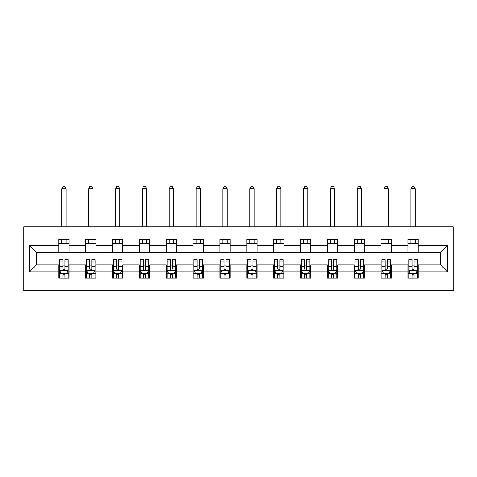 <?xml version="1.0" encoding="UTF-8"?>
<svg xmlns="http://www.w3.org/2000/svg" width="477" height="477" viewBox="0 0 477 477"><rect width="100%" height="100%" fill="white"/><g stroke="black" fill="none" stroke-linecap="round" stroke-linejoin="round"><path stroke-width="0.72" d="M23.85 290.571L453.15 290.571L453.15 226.879L23.85 226.879L23.85 290.571M418.21 245.643L418.21 239.359L407.877 239.359L407.877 245.643L391.355 245.643L391.355 239.359L381.028 239.359L381.028 245.643L364.5 245.643L364.5 239.359L354.172 239.359L354.172 245.643L337.65 245.643L337.65 239.359L327.323 239.359L327.323 245.643L310.795 245.643L310.795 239.359L300.468 239.359L300.468 245.643L283.94 245.643L283.94 239.359L273.613 239.359L273.613 245.643L257.091 245.643L257.091 239.359L246.764 239.359L246.764 245.643L230.236 245.643L230.236 239.359L219.909 239.359L219.909 245.643L203.387 245.643L203.387 239.359L193.06 239.359L193.06 245.643L176.532 245.643L176.532 239.359L166.205 239.359L166.205 245.643L149.677 245.643L149.677 239.359L139.35 239.359L139.35 245.643L122.827 245.643L122.827 239.359L112.5 239.359L112.5 245.643L95.972 245.643L95.972 239.359L85.645 239.359L85.645 245.643L69.123 245.643L69.123 239.359L58.79 239.359L58.79 245.643L29.532 245.643L29.532 271.807L36.413 264.92L58.79 264.92L58.79 278.091L69.123 278.091L69.123 264.92L85.645 264.92L85.645 278.091L95.972 278.091L95.972 264.92L112.5 264.92L112.5 278.091L122.827 278.091L122.827 264.92L139.35 264.92L139.35 278.091L149.677 278.091L149.677 264.92L166.205 264.92L166.205 278.091L176.532 278.091L176.532 264.92L193.06 264.92L193.06 278.091L203.387 278.091L203.387 264.92L219.909 264.92L219.909 278.091L230.236 278.091L230.236 264.92L246.764 264.92L246.764 278.091L257.091 278.091L257.091 264.92L273.613 264.92L273.613 278.091L283.94 278.091L283.94 264.92L300.468 264.92L300.468 278.091L310.795 278.091L310.795 264.92L327.323 264.92L327.323 278.091L337.65 278.091L337.65 264.92L354.172 264.92L354.172 278.091L364.5 278.091L364.5 264.92L381.028 264.92L381.028 278.091L391.355 278.091L391.355 264.92L407.877 264.92L407.877 278.091L418.21 278.091L418.21 264.92L440.587 264.92L440.587 252.53L418.21 252.53L418.21 245.643L447.468 245.643L447.468 271.807L418.21 271.807M407.877 271.807L391.355 271.807M381.028 271.807L364.5 271.807M354.172 271.807L337.65 271.807M327.323 271.807L310.795 271.807M300.468 271.807L283.94 271.807M273.613 271.807L257.091 271.807M246.764 271.807L230.236 271.807M219.909 271.807L203.387 271.807M193.06 271.807L176.532 271.807M166.205 271.807L149.677 271.807M139.35 271.807L122.827 271.807M112.5 271.807L95.972 271.807M85.645 271.807L69.123 271.807M58.79 271.807L29.532 271.807M407.877 245.643L407.877 252.53L391.355 252.53L391.355 245.643M381.028 245.643L381.028 252.53L364.5 252.53L364.5 245.643M354.172 245.643L354.172 252.53L337.65 252.53L337.65 245.643M327.323 245.643L327.323 252.53L310.795 252.53L310.795 245.643M300.468 245.643L300.468 252.53L283.94 252.53L283.94 245.643M273.613 245.643L273.613 252.53L257.091 252.53L257.091 245.643M246.764 245.643L246.764 252.53L230.236 252.53L230.236 245.643M219.909 245.643L219.909 252.53L203.387 252.53L203.387 245.643M193.06 245.643L193.06 252.53L176.532 252.53L176.532 245.643M166.205 245.643L166.205 252.53L149.677 252.53L149.677 245.643M139.35 245.643L139.35 252.53L122.827 252.53L122.827 245.643M112.5 245.643L112.5 252.53L95.972 252.53L95.972 245.643M85.645 245.643L85.645 252.53L69.123 252.53L69.123 245.643M58.79 245.643L58.79 252.53L36.413 252.53L29.532 245.643M36.413 252.53L36.413 264.92M447.468 271.807L440.587 264.92M440.587 252.53L447.468 245.643M58.79 243.664L69.123 243.664M58.79 252.357L69.123 252.357M58.79 265.093L59.655 265.093M62.922 265.093L64.991 265.093M68.259 265.093L69.123 265.093M58.79 273.786L59.655 273.786M62.922 273.786L64.991 273.786M68.259 273.786L69.123 273.786M85.645 265.093L86.504 265.093M89.777 265.093L91.84 265.093M95.114 265.093L95.972 265.093M85.645 273.786L86.504 273.786M89.777 273.786L91.84 273.786M95.114 273.786L95.972 273.786M85.645 243.664L95.972 243.664M85.645 252.357L95.972 252.357M112.5 265.093L113.359 265.093M116.632 265.093L118.695 265.093M121.963 265.093L122.827 265.093M112.5 273.786L113.359 273.786M116.632 273.786L118.695 273.786M121.963 273.786L122.827 273.786M112.5 243.664L122.827 243.664M112.5 252.357L122.827 252.357M139.35 265.093L140.214 265.093M143.482 265.093L145.551 265.093M148.818 265.093L149.677 265.093M139.35 273.786L140.214 273.786M143.482 273.786L145.551 273.786M148.818 273.786L149.677 273.786M139.35 243.664L149.677 243.664M139.35 252.357L149.677 252.357M166.205 265.093L167.063 265.093M170.337 265.093L172.4 265.093M175.673 265.093L176.532 265.093M166.205 273.786L167.063 273.786M170.337 273.786L172.4 273.786M175.673 273.786L176.532 273.786M166.205 243.664L176.532 243.664M166.205 252.357L176.532 252.357M193.06 265.093L193.918 265.093M197.186 265.093L199.255 265.093M202.522 265.093L203.387 265.093M193.06 273.786L193.918 273.786M197.186 273.786L199.255 273.786M202.522 273.786L203.387 273.786M193.06 243.664L203.387 243.664M193.06 252.357L203.387 252.357M219.909 265.093L220.768 265.093M224.041 265.093L226.104 265.093M229.377 265.093L230.236 265.093M219.909 273.786L220.768 273.786M224.041 273.786L226.104 273.786M229.377 273.786L230.236 273.786M219.909 243.664L230.236 243.664M219.909 252.357L230.236 252.357M246.764 265.093L247.623 265.093M250.896 265.093L252.959 265.093M256.232 265.093L257.091 265.093M246.764 273.786L247.623 273.786M250.896 273.786L252.959 273.786M256.232 273.786L257.091 273.786M246.764 243.664L257.091 243.664M246.764 252.357L257.091 252.357M273.613 265.093L274.478 265.093M277.745 265.093L279.814 265.093M283.082 265.093L283.94 265.093M273.613 273.786L274.478 273.786M277.745 273.786L279.814 273.786M283.082 273.786L283.94 273.786M273.613 243.664L283.94 243.664M273.613 252.357L283.94 252.357M300.468 265.093L301.327 265.093M304.6 265.093L306.663 265.093M309.937 265.093L310.795 265.093M300.468 273.786L301.327 273.786M304.6 273.786L306.663 273.786M309.937 273.786L310.795 273.786M300.468 243.664L310.795 243.664M300.468 252.357L310.795 252.357M327.323 265.093L328.182 265.093M331.449 265.093L333.518 265.093M336.786 265.093L337.65 265.093M327.323 273.786L328.182 273.786M331.449 273.786L333.518 273.786M336.786 273.786L337.65 273.786M327.323 243.664L337.65 243.664M327.323 252.357L337.65 252.357M354.172 265.093L355.037 265.093M358.305 265.093L360.368 265.093M363.641 265.093L364.5 265.093M354.172 273.786L355.037 273.786M358.305 273.786L360.368 273.786M363.641 273.786L364.5 273.786M354.172 243.664L364.5 243.664M354.172 252.357L364.5 252.357M381.028 265.093L381.886 265.093M385.16 265.093L387.223 265.093M390.496 265.093L391.355 265.093M381.028 273.786L381.886 273.786M385.16 273.786L387.223 273.786M390.496 273.786L391.355 273.786M381.028 243.664L391.355 243.664M381.028 252.357L391.355 252.357M407.877 265.093L408.741 265.093M412.009 265.093L414.078 265.093M417.345 265.093L418.21 265.093M407.877 273.786L408.741 273.786M412.009 273.786L414.078 273.786M417.345 273.786L418.21 273.786M407.877 243.664L418.21 243.664M407.877 252.357L418.21 252.357M62.922 275.855L64.991 275.855M59.655 261.915L62.922 261.915L62.922 259.756L59.655 259.756L59.655 270.256L61.378 273.703L66.541 273.703L68.259 270.256L68.259 259.756L64.991 259.756L64.991 261.915L68.259 261.915M68.259 270.256L68.259 278.091M59.655 270.256L59.655 278.091M64.991 273.703L64.991 278.091M62.922 278.091L62.922 273.703M62.922 261.915L62.922 268.968C63.614 270.292 64.3 270.292 64.991 268.968L64.991 261.915M66.106 243.664L66.106 239.359M66.106 226.879L66.106 188.665L61.807 188.665L61.807 226.879M61.807 243.664L61.807 239.359M61.807 188.665L63.095 186.429L64.818 186.429L66.106 188.665M89.777 275.855L91.84 275.855M86.504 261.915L89.777 261.915L89.777 259.756L86.504 259.756L86.504 270.256L88.227 273.703L93.391 273.703L95.114 270.256L95.114 259.756L91.84 259.756L91.84 261.915L95.114 261.915M95.114 270.256L95.114 278.091M86.504 270.256L86.504 278.091M91.84 273.703L91.84 278.091M89.777 278.091L89.777 273.703M89.777 261.915L89.777 268.968C90.463 270.292 91.155 270.292 91.84 268.968L91.84 261.915M92.961 243.664L92.961 239.359M92.961 226.879L92.961 188.665L88.656 188.665L88.656 226.879M88.656 243.664L88.656 239.359M88.656 188.665L89.95 186.429L91.667 186.429L92.961 188.665M116.632 275.855L118.695 275.855M113.359 261.915L116.632 261.915L116.632 259.756L113.359 259.756L113.359 270.256L115.082 273.703L120.246 273.703L121.963 270.256L121.963 259.756L118.695 259.756L118.695 261.915L121.963 261.915M121.963 270.256L121.963 278.091M113.359 270.256L113.359 278.091M118.695 273.703L118.695 278.091M116.632 278.091L116.632 273.703M116.632 261.915L116.632 268.968C117.318 270.292 118.004 270.292 118.695 268.968L118.695 261.915M119.816 243.664L119.816 239.359M119.816 226.879L119.816 188.665L115.512 188.665L115.512 226.879M115.512 243.664L115.512 239.359M115.512 188.665L116.799 186.429L118.523 186.429L119.816 188.665M143.482 275.855L145.551 275.855M140.214 261.915L143.482 261.915L143.482 259.756L140.214 259.756L140.214 270.256L141.931 273.703L147.095 273.703L148.818 270.256L148.818 259.756L145.551 259.756L145.551 261.915L148.818 261.915M148.818 270.256L148.818 278.091M140.214 270.256L140.214 278.091M145.551 273.703L145.551 278.091M143.482 278.091L143.482 273.703M143.482 261.915L143.482 268.968C144.167 270.292 144.859 270.292 145.551 268.968L145.551 261.915M146.666 243.664L146.666 239.359M146.666 226.879L146.666 188.665L142.367 188.665L142.367 226.879M142.367 243.664L142.367 239.359M142.367 188.665L143.655 186.429L145.378 186.429L146.666 188.665M170.337 275.855L172.4 275.855M167.063 261.915L170.337 261.915L170.337 259.756L167.063 259.756L167.063 270.256L168.786 273.703L173.95 273.703L175.673 270.256L175.673 259.756L172.4 259.756L172.4 261.915L175.673 261.915M175.673 270.256L175.673 278.091M167.063 270.256L167.063 278.091M172.4 273.703L172.4 278.091M170.337 278.091L170.337 273.703M170.337 261.915L170.337 268.968C171.022 270.292 171.714 270.292 172.4 268.968L172.4 261.915M173.521 243.664L173.521 239.359M173.521 226.879L173.521 188.665L169.216 188.665L169.216 226.879M169.216 243.664L169.216 239.359M169.216 188.665L170.51 186.429L172.227 186.429L173.521 188.665M197.186 275.855L199.255 275.855M193.918 261.915L197.186 261.915L197.186 259.756L193.918 259.756L193.918 270.256L195.642 273.703L200.805 273.703L202.522 270.256L202.522 259.756L199.255 259.756L199.255 261.915L202.522 261.915M202.522 270.256L202.522 278.091M193.918 270.256L193.918 278.091M199.255 273.703L199.255 278.091M197.186 278.091L197.186 273.703M197.186 261.915L197.186 268.968C197.877 270.292 198.563 270.292 199.255 268.968L199.255 261.915M200.37 243.664L200.37 239.359M200.37 226.879L200.37 188.665L196.071 188.665L196.071 226.879M196.071 243.664L196.071 239.359M196.071 188.665L197.359 186.429L199.082 186.429L200.37 188.665M224.041 275.855L226.104 275.855M220.768 261.915L224.041 261.915L224.041 259.756L220.768 259.756L220.768 270.256L222.491 273.703L227.654 273.703L229.377 270.256L229.377 259.756L226.104 259.756L226.104 261.915L229.377 261.915M229.377 270.256L229.377 278.091M220.768 270.256L220.768 278.091M226.104 273.703L226.104 278.091M224.041 278.091L224.041 273.703M224.041 261.915L224.041 268.968C224.727 270.292 225.418 270.292 226.104 268.968L226.104 261.915M227.225 243.664L227.225 239.359M227.225 226.879L227.225 188.665L222.92 188.665L222.92 226.879M222.92 243.664L222.92 239.359M222.92 188.665L224.214 186.429L225.937 186.429L227.225 188.665M250.896 275.855L252.959 275.855M247.623 261.915L250.896 261.915L250.896 259.756L247.623 259.756L247.623 270.256L249.346 273.703L254.509 273.703L256.232 270.256L256.232 259.756L252.959 259.756L252.959 261.915L256.232 261.915M256.232 270.256L256.232 278.091M247.623 270.256L247.623 278.091M252.959 273.703L252.959 278.091M250.896 278.091L250.896 273.703M250.896 261.915L250.896 268.968C251.582 270.292 252.267 270.292 252.959 268.968L252.959 261.915M254.08 243.664L254.08 239.359M254.08 226.879L254.08 188.665L249.775 188.665L249.775 226.879M249.775 243.664L249.775 239.359M249.775 188.665L251.063 186.429L252.786 186.429L254.08 188.665M277.745 275.855L279.814 275.855M274.478 261.915L277.745 261.915L277.745 259.756L274.478 259.756L274.478 270.256L276.195 273.703L281.358 273.703L283.082 270.256L283.082 259.756L279.814 259.756L279.814 261.915L283.082 261.915M283.082 270.256L283.082 278.091M274.478 270.256L274.478 278.091M279.814 273.703L279.814 278.091M277.745 278.091L277.745 273.703M277.745 261.915L277.745 268.968C278.437 270.292 279.123 270.292 279.814 268.968L279.814 261.915M280.929 243.664L280.929 239.359M280.929 226.879L280.929 188.665L276.63 188.665L276.63 226.879M276.63 243.664L276.63 239.359M276.63 188.665L277.918 186.429L279.641 186.429L280.929 188.665M304.6 275.855L306.663 275.855M301.327 261.915L304.6 261.915L304.6 259.756L301.327 259.756L301.327 270.256L303.05 273.703L308.214 273.703L309.937 270.256L309.937 259.756L306.663 259.756L306.663 261.915L309.937 261.915M309.937 270.256L309.937 278.091M301.327 270.256L301.327 278.091M306.663 273.703L306.663 278.091M304.6 278.091L304.6 273.703M304.6 261.915L304.6 268.968C305.286 270.292 305.978 270.292 306.663 268.968L306.663 261.915M307.784 243.664L307.784 239.359M307.784 226.879L307.784 188.665L303.479 188.665L303.479 226.879M303.479 243.664L303.479 239.359M303.479 188.665L304.773 186.429L306.49 186.429L307.784 188.665M331.449 275.855L333.518 275.855M328.182 261.915L331.449 261.915L331.449 259.756L328.182 259.756L328.182 270.256L329.905 273.703L335.069 273.703L336.786 270.256L336.786 259.756L333.518 259.756L333.518 261.915L336.786 261.915M336.786 270.256L336.786 278.091M328.182 270.256L328.182 278.091M333.518 273.703L333.518 278.091M331.449 278.091L331.449 273.703M331.449 261.915L331.449 268.968C332.141 270.292 332.827 270.292 333.518 268.968L333.518 261.915M334.633 243.664L334.633 239.359M334.633 226.879L334.633 188.665L330.334 188.665L330.334 226.879M330.334 243.664L330.334 239.359M330.334 188.665L331.622 186.429L333.345 186.429L334.633 188.665M358.305 275.855L360.368 275.855M355.037 261.915L358.305 261.915L358.305 259.756L355.037 259.756L355.037 270.256L356.754 273.703L361.918 273.703L363.641 270.256L363.641 259.756L360.368 259.756L360.368 261.915L363.641 261.915M363.641 270.256L363.641 278.091M355.037 270.256L355.037 278.091M360.368 273.703L360.368 278.091M358.305 278.091L358.305 273.703M358.305 261.915L358.305 268.968C358.99 270.292 359.682 270.292 360.368 268.968L360.368 261.915M361.488 243.664L361.488 239.359M361.488 226.879L361.488 188.665L357.184 188.665L357.184 226.879M357.184 243.664L357.184 239.359M357.184 188.665L358.477 186.429L360.201 186.429L361.488 188.665M385.16 275.855L387.223 275.855M381.886 261.915L385.16 261.915L385.16 259.756L381.886 259.756L381.886 270.256L383.609 273.703L388.773 273.703L390.496 270.256L390.496 259.756L387.223 259.756L387.223 261.915L390.496 261.915M390.496 270.256L390.496 278.091M381.886 270.256L381.886 278.091M387.223 273.703L387.223 278.091M385.16 278.091L385.16 273.703M385.16 261.915L385.16 268.968C385.845 270.292 386.531 270.292 387.223 268.968L387.223 261.915M388.344 243.664L388.344 239.359M388.344 226.879L388.344 188.665L384.039 188.665L384.039 226.879M384.039 243.664L384.039 239.359M384.039 188.665L385.333 186.429L387.05 186.429L388.344 188.665M412.009 275.855L414.078 275.855M408.741 261.915L412.009 261.915L412.009 259.756L408.741 259.756L408.741 270.256L410.458 273.703L415.622 273.703L417.345 270.256L417.345 259.756L414.078 259.756L414.078 261.915L417.345 261.915M417.345 270.256L417.345 278.091M408.741 270.256L408.741 278.091M414.078 273.703L414.078 278.091M412.009 278.091L412.009 273.703M412.009 261.915L412.009 268.968C412.7 270.292 413.386 270.292 414.078 268.968L414.078 261.915M415.193 243.664L415.193 239.359M415.193 226.879L415.193 188.665L410.894 188.665L410.894 226.879M410.894 243.664L410.894 239.359M410.894 188.665L412.182 186.429L413.905 186.429L415.193 188.665M59.697 270.346L68.217 270.346M68.259 273.494L66.643 273.494M61.271 273.494L59.655 273.494M64.991 266.53L68.259 266.53M59.655 266.53L62.922 266.53M62.922 274.758L64.991 274.758M86.552 270.346L95.072 270.346M95.114 273.494L93.498 273.494M88.126 273.494L86.504 273.494M91.84 266.53L95.114 266.53M86.504 266.53L89.777 266.53M89.777 274.758L91.84 274.758M113.401 270.346L121.921 270.346M121.963 273.494L120.347 273.494M114.975 273.494L113.359 273.494M118.695 266.53L121.963 266.53M113.359 266.53L116.632 266.53M116.632 274.758L118.695 274.758M140.256 270.346L148.776 270.346M148.818 273.494L147.202 273.494M141.83 273.494L140.214 273.494M145.551 266.53L148.818 266.53M140.214 266.53L143.482 266.53M143.482 274.758L145.551 274.758M167.105 270.346L175.625 270.346M175.673 273.494L174.051 273.494M168.685 273.494L167.063 273.494M172.4 266.53L175.673 266.53M167.063 266.53L170.337 266.53M170.337 274.758L172.4 274.758M193.96 270.346L202.481 270.346M202.522 273.494L200.906 273.494M195.534 273.494L193.918 273.494M199.255 266.53L202.522 266.53M193.918 266.53L197.186 266.53M197.186 274.758L199.255 274.758M220.815 270.346L229.336 270.346M229.377 273.494L227.762 273.494M222.389 273.494L220.768 273.494M226.104 266.53L229.377 266.53M220.768 266.53L224.041 266.53M224.041 274.758L226.104 274.758M247.664 270.346L256.185 270.346M256.232 273.494L254.611 273.494M249.238 273.494L247.623 273.494M252.959 266.53L256.232 266.53M247.623 266.53L250.896 266.53M250.896 274.758L252.959 274.758M274.519 270.346L283.04 270.346M283.082 273.494L281.466 273.494M276.094 273.494L274.478 273.494M279.814 266.53L283.082 266.53M274.478 266.53L277.745 266.53M277.745 274.758L279.814 274.758M301.375 270.346L309.895 270.346M309.937 273.494L308.315 273.494M302.949 273.494L301.327 273.494M306.663 266.53L309.937 266.53M301.327 266.53L304.6 266.53M304.6 274.758L306.663 274.758M328.224 270.346L336.744 270.346M336.786 273.494L335.17 273.494M329.798 273.494L328.182 273.494M333.518 266.53L336.786 266.53M328.182 266.53L331.449 266.53M331.449 274.758L333.518 274.758M355.079 270.346L363.599 270.346M363.641 273.494L362.025 273.494M356.653 273.494L355.037 273.494M360.368 266.53L363.641 266.53M355.037 266.53L358.305 266.53M358.305 274.758L360.368 274.758M381.928 270.346L390.448 270.346M390.496 273.494L388.874 273.494M383.502 273.494L381.886 273.494M387.223 266.53L390.496 266.53M381.886 266.53L385.16 266.53M385.16 274.758L387.223 274.758M408.783 270.346L417.303 270.346M417.345 273.494L415.729 273.494M410.357 273.494L408.741 273.494M414.078 266.53L417.345 266.53M408.741 266.53L412.009 266.53M412.009 274.758L414.078 274.758"/></g></svg>
